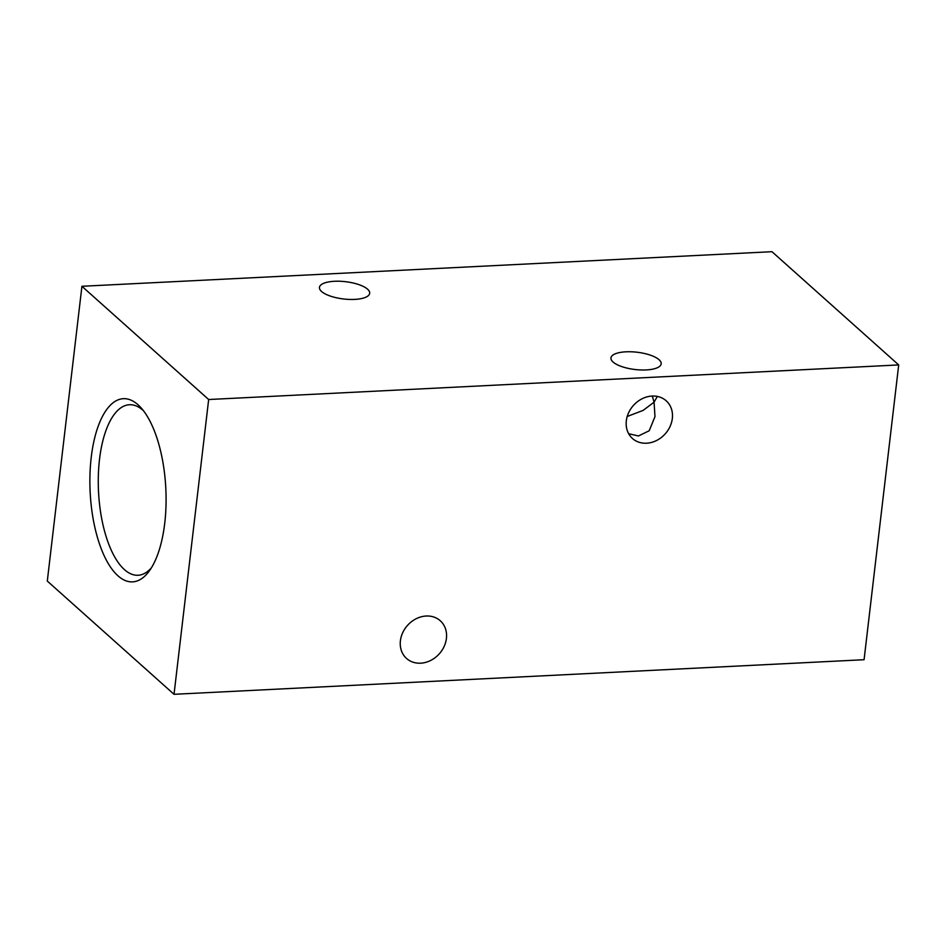 <?xml version="1.0" encoding="UTF-8"?>
<svg xmlns="http://www.w3.org/2000/svg" width="946" height="946" viewBox="0 0 946 946"><rect width="100%" height="100%" fill="white"/><g stroke="black" fill="none" stroke-linecap="round" stroke-linejoin="round"><path stroke-width="1.42" d="M652.279 396.043L654.076 402.18L643.114 410.398L627.21 416.488M628.688 433.729L638.444 435.964L649.204 430.749L654.975 416.654L654.076 402.18L657.328 396.421M646.556 443.213A25.294 21.32 131.8 0 0 670.016 426.575A25.294 21.32 131.8 0 0 666.173 400.773A25.294 21.32 131.8 0 0 652.09 396.055A25.294 21.32 131.8 0 0 628.641 412.693A25.294 21.32 131.8 0 0 632.472 438.495A25.294 21.32 131.8 0 0 646.556 443.213M420.639 663.181A25.294 21.32 131.8 0 0 444.1 646.544A25.294 21.32 131.8 0 0 440.257 620.742A25.294 21.32 131.8 0 0 426.173 616.023A25.294 21.32 131.8 0 0 402.724 632.661A25.294 21.32 131.8 0 0 406.555 658.463A25.294 21.32 131.8 0 0 420.639 663.181M625.921 351.817A25.294 8.703 -173.3 0 1 661.183 363.832A25.294 8.703 -173.3 0 1 646.201 369.933A25.294 8.703 -173.3 0 1 610.95 357.931A25.294 8.703 -173.3 0 1 625.921 351.817M334.423 281.281A25.294 8.703 -173.3 0 1 369.685 293.295A25.294 8.703 -173.3 0 1 354.703 299.397A25.294 8.703 -173.3 0 1 319.452 287.395A25.294 8.703 -173.3 0 1 334.423 281.281M164.746 523.138A91.703 37.875 -92.9 0 0 141.049 407.809A91.703 37.875 -92.9 0 0 91.218 457.45A91.703 37.875 -92.9 0 0 105.751 558.98A91.703 37.875 -92.9 0 0 149.232 571.053A91.703 37.875 -92.9 0 0 164.746 523.138M143.485 410.753A85.377 35.274 -92.9 0 0 129.933 404.722A85.377 35.274 -92.9 0 0 99.507 459.425A85.377 35.274 -92.9 0 0 138.483 575.239A85.377 35.274 -92.9 0 0 151.36 567.872M174.029 694.305L208.664 399.519L81.924 286.283L47.3 581.069L174.029 694.305L864.076 659.717L898.7 364.931L208.664 399.519M898.7 364.931L771.971 251.695L81.924 286.283"/></g></svg>
